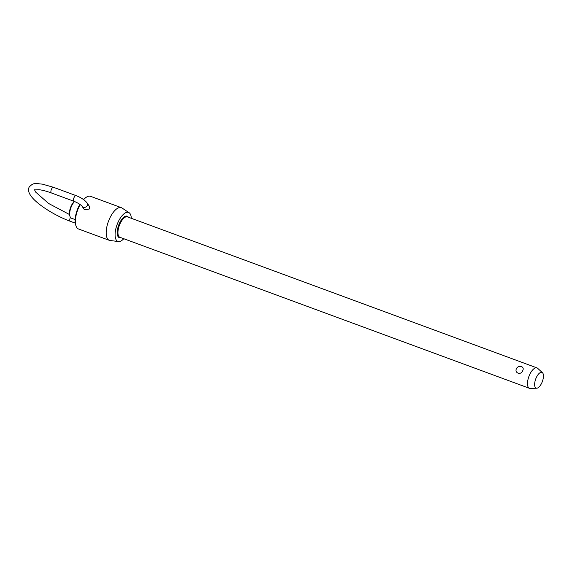 <?xml version="1.0" encoding="UTF-8"?>
<svg xmlns="http://www.w3.org/2000/svg" width="572" height="572" viewBox="0 0 572 572"><rect width="100%" height="100%" fill="white"/><g stroke="black" fill="none" stroke-linecap="round" stroke-linejoin="round"><path stroke-width="0.86" d="M536.75 388.209L530.251 388.431A10.875 4.612 -69.8 0 1 529.457 388.309A10.875 4.612 -69.8 0 1 530.194 373.566A10.875 4.612 -69.8 0 1 536.979 367.896A10.875 4.612 -69.8 0 1 537.666 368.318L542.471 372.708A8.38 3.554 110.2 0 0 536.715 376.755A8.38 3.554 110.2 0 0 536.75 388.209A8.38 3.554 110.2 0 0 541.369 383.74A8.38 3.554 110.2 0 0 542.471 372.708M516.502 368.518L516.766 368.082A4.111 4.111 0 0 1 521.571 366.609L521.571 366.609C523.28 367.438 523.652 368.833 522.665 370.785C520.949 375.539 514.128 373.023 516.502 368.518M74.539 201.494A9.745 4.133 110.2 0 0 72.101 204.998A9.745 4.133 110.2 0 0 70.013 216.473A9.745 4.133 110.2 0 0 71.436 218.204L75.139 219.577M80.159 204.569A17.403 7.379 110.2 0 0 79.708 205.398A17.403 7.379 110.2 0 0 75.99 225.89L75.69 225.003A16.581 7.028 -69.8 0 1 79.243 205.484A16.581 7.028 -69.8 0 1 79.858 204.354M75.99 225.89A17.403 7.379 110.2 0 0 78.528 228.986L109.316 240.333A17.403 7.379 -69.8 0 1 110.496 216.752A17.403 7.379 -69.8 0 1 121.357 207.679A17.403 7.379 -69.8 0 1 122.015 208.015L129.129 212.727A15.437 6.542 110.2 0 0 118.919 220.477A15.437 6.542 110.2 0 0 118.504 241.541A15.437 6.542 110.2 0 0 123.795 238.724M70.013 216.473L69.72 215.594A8.923 3.782 -69.8 0 1 71.629 205.083A8.923 3.782 -69.8 0 1 74.339 201.423M131.324 218.311A15.437 6.542 110.2 0 0 129.129 212.727M121.357 207.679L90.569 196.325A17.403 7.379 110.2 0 0 86.629 197.033A17.403 7.379 110.2 0 0 83.619 199.628M87.144 203.003L89.446 206.449L89.446 208.987L84.427 209.795L82.125 206.342A3.017 2.61 -33.7 0 0 84.692 207.379A3.017 2.61 -33.7 0 0 87.201 205.62A3.017 2.61 -33.7 0 0 87.144 203.003C84.763 200.014 81.081 197.562 76.097 195.638A3.017 1.28 110.2 0 0 74.217 197.211A3.017 1.28 110.2 0 0 73.702 201.037A3.017 1.28 110.2 0 0 74.01 201.294L51.423 192.964A3.017 1.28 -69.8 0 1 51.115 192.707A3.017 1.28 -69.8 0 1 51.63 188.882A3.017 1.28 -69.8 0 1 53.511 187.309L76.097 195.638M118.504 241.541L110.031 240.505A17.403 7.379 -69.8 0 1 109.316 240.333M83.426 199.485A16.581 7.028 -69.8 0 1 85.829 197.512L86.629 197.033M75.268 223.13L70.313 221.307A3.017 1.28 -69.8 0 1 70.006 221.049A3.017 1.28 -69.8 0 1 70.442 217.374M529.457 388.309L119.905 237.287A10.875 4.612 -69.8 0 1 118.797 236.365A10.875 4.612 -69.8 0 1 120.649 222.544A10.875 4.612 -69.8 0 1 127.434 216.874L536.979 367.896M120.835 237.63A11.426 4.841 -69.8 0 1 118.089 236.658A11.426 4.841 -69.8 0 1 120.034 222.143A11.426 4.841 -69.8 0 1 128.321 217.16A11.426 4.841 -69.8 0 1 128.357 217.217M70.313 221.307C54.447 215.522 35.872 203.668 30.523 195.331C28.436 192.206 27.978 189.461 29.158 187.108C33.977 181.689 36.708 183.898 42.271 184.098L53.511 187.309M34.492 189.911L39.032 189.718C42.342 190.076 46.468 191.155 51.423 192.964M34.542 189.768L35.543 191.985L48.549 203.439L69.484 214.521M74.01 201.294C77.935 202.931 80.645 204.612 82.125 206.342"/></g></svg>
